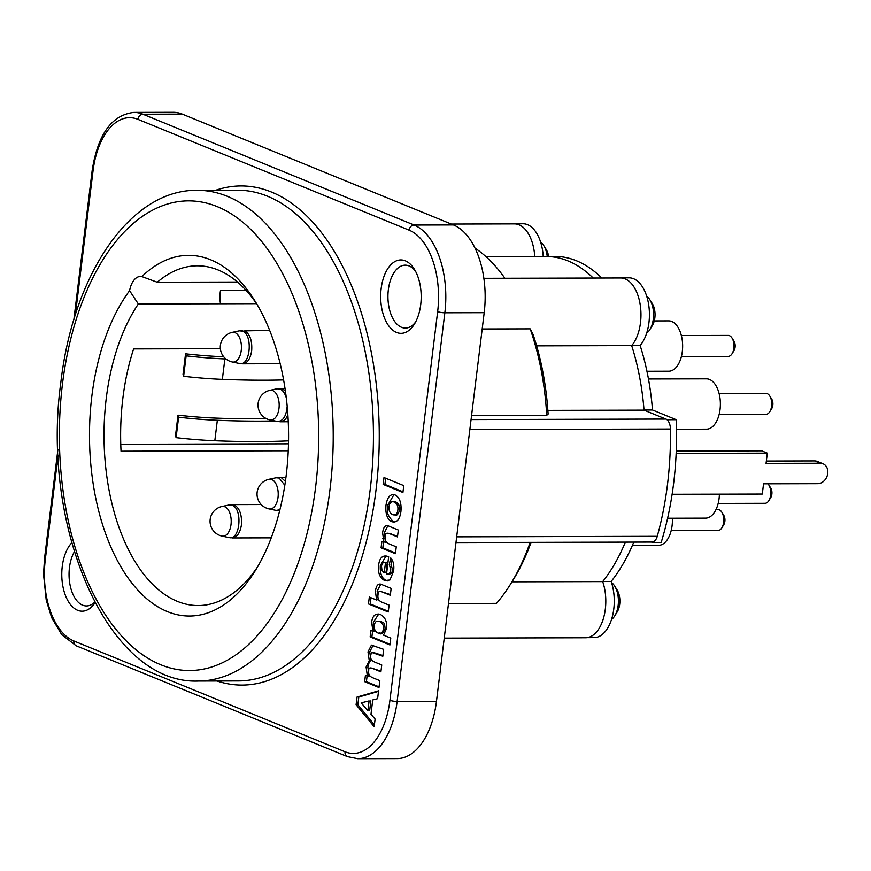 <?xml version="1.0" encoding="UTF-8"?>
<svg xmlns="http://www.w3.org/2000/svg" width="871" height="871" viewBox="0 0 871 871"><rect width="100%" height="100%" fill="white"/><g stroke="black" fill="none" stroke-linecap="round" stroke-linejoin="round"><path stroke-width="1.31" d="M394.215 501.99C391.308 501.13 389.598 502.643 389.065 506.541C388.629 510.471 389.827 513.193 392.669 514.685C395.597 515.556 397.328 514.032 397.851 510.123C398.297 506.203 397.078 503.492 394.215 501.99M379.506 621.458C376.501 620.533 374.791 621.829 374.378 625.356C373.942 629.004 375.118 631.54 377.894 632.956C381.117 633.914 382.935 632.564 383.349 628.906C383.871 625.476 382.598 623.005 379.506 621.458M369.108 700.915L361.171 702.853L367.9 710.703L369.108 700.915M385.505 562.59C383.24 562.045 381.912 563.287 381.52 566.324L381.966 570.396L384.242 572.857L385.505 562.59M403.012 491.799L384.906 484.407L385.668 478.212M397.557 536.22L388.401 533.292M383.61 541.457L385.722 542.306L384.351 532.769L387.802 525.855M395.499 553.009L382.826 547.826L383.534 542.132M388.303 573.902C390.763 574.381 392.179 572.987 392.549 569.732L391.035 564.539L392.092 559.824M389.653 562.895L389.435 564.691M387.878 580.957L386.452 580.543C381.923 578.638 379.876 573.641 380.322 565.54L386.114 555.948M384.394 571.616L385.995 572.846L387.257 562.59L385.352 562.546M372.668 630.582L374.791 631.333C373.67 629.94 373.191 626.913 373.354 622.275L378.743 614.001M390.012 644.29L371.895 636.886L372.592 631.159M379.647 632.945C380.856 635.09 382.674 633.74 385.091 628.895C384.59 620.424 382.717 623.298 381.258 621.458L378.656 621.186M376.25 599.15L378.319 599.999L377.165 591.224L380.725 584.278M388.335 611.311L370.229 603.919L370.992 597.724M390.393 594.588L381.117 591.594M367.148 675.558L369.13 676.136L367.856 667.099C368.771 662.82 369.827 660.697 371.024 660.719L369.718 651.878L373.202 645.095M379.059 686.838L366.397 681.666L367.094 676.016M380.986 671.149L371.547 668.079M382.902 655.547L373.507 652.488M374.388 724.879L357.85 704.737L358.798 697.04L378.515 691.345M368.128 708.918L369.652 710.703L370.85 700.905L369.054 701.351M394.835 522.077L393.354 521.642C384.253 512.605 388.51 509.426 387.715 505.3L393.986 494.597M394.421 514.685C396.392 516.253 398.123 514.739 399.593 510.123C400.431 507.118 399.223 504.407 395.957 501.99L393.594 501.783M415.63 321.965A31.454 17.366 89.9 0 1 405.385 328.073A31.454 17.366 89.9 0 1 388.357 289.695A31.454 17.366 89.9 0 1 405.222 265.165A31.454 17.366 89.9 0 1 415.5 271.219M381.16 288.551A36.702 20.251 -90.1 0 0 390.676 328.225A36.702 20.251 -90.1 0 0 414.411 324.11A36.702 20.251 -90.1 0 0 414.269 269.085A36.702 20.251 -90.1 0 0 381.16 288.551M71.716 542.851A36.702 20.251 -90.1 0 0 62.266 566.411A36.702 20.251 -90.1 0 0 71.498 605.77A36.702 20.251 -90.1 0 0 95.015 602.743M391.612 521.642C387.203 519.268 385.33 513.825 385.973 505.3C387.334 497.036 390.36 493.574 395.064 494.924C399.658 497.45 401.618 502.926 400.943 511.364C399.833 519.639 396.719 523.068 391.612 521.642M374.171 726.73L356.097 704.737L357.045 697.04L378.569 690.823L377.611 698.684L372.734 699.957L370.981 714.253L375.107 719.065L374.171 726.73M370.621 655.057C369.979 658.269 371.394 660.632 374.868 662.145L381.748 664.954L380.91 671.835L373.049 668.623C369.957 667.251 368.509 667.926 368.705 670.637C368.019 673.991 369.402 676.375 372.864 677.801L379.821 680.643L378.983 687.524L364.644 681.666L365.428 675.341L367.388 676.136L366.103 667.099L369.282 660.719L367.976 651.878L371.449 645.106L383.665 649.352L382.826 656.233L371.797 652.466L370.621 655.057M378.036 594.697C377.393 598.323 378.7 600.816 381.923 602.188L389.097 605.127L388.248 611.997L368.477 603.919L369.326 597.038L376.577 599.999L375.423 591.224C376.316 584.757 378.754 582.666 382.739 584.964L391.155 588.393L390.306 595.274L382.739 592.182C379.473 590.701 377.894 591.54 378.036 594.697M383.545 635.144L390.774 638.105L389.936 644.976L370.142 636.897L370.937 630.484L373.038 631.344L371.612 622.275C372.559 615.699 375.466 613.097 380.333 614.469C385.178 617.093 387.257 621.742 386.572 628.416L383.545 635.144M378.569 565.551C379.516 557.473 382.881 554.533 388.662 556.721L386.55 573.913C388.901 574.512 390.317 573.118 390.796 569.743L389.283 564.539L390.763 557.952C393.344 560.88 394.302 565.225 393.627 570.984L389.947 579.999L384.71 580.543C379.865 578.017 377.818 573.009 378.569 565.551M381.868 541.446L383.969 542.306L382.598 532.78C383.512 526.476 385.777 524.353 389.413 526.389L398.319 530.036L397.47 536.906L390.164 533.923C386.713 532.464 385.058 533.281 385.2 536.362C384.405 540.118 385.929 542.72 389.762 544.157L396.261 546.814L395.412 553.695L381.084 547.837L381.868 541.446M403.774 485.615L402.925 492.485L383.153 484.407L384.002 477.537L403.774 485.615M94.71 602.166A31.454 17.366 89.9 0 1 86.49 605.933A31.454 17.366 89.9 0 1 69.462 567.554A31.454 17.366 89.9 0 1 74.329 551.833M288.475 443.818L120.764 444.254M220.341 348.694L133.611 348.923A169.867 93.752 -90.1 0 0 121.047 451.2L288.247 450.775M475.022 248.115A199.219 109.964 89.9 0 1 504.897 278.263M533.03 334.312L530.189 328.868A199.219 109.964 89.9 0 1 546.727 415.304L548.12 414.073A193.983 107.068 -90.1 0 0 533.03 334.312M530.189 328.868L482.196 328.988M471.57 415.5L546.727 415.304M530.178 542.372A199.219 109.964 89.9 0 1 510.504 584.212A199.219 109.964 89.9 0 1 496.481 603.363L448.489 603.483M510.504 584.212L512.954 580.271A193.983 107.068 -90.1 0 0 531.092 542.372M384.492 538.42L382.739 538.43M451.287 224.043L514.532 223.88A36.702 20.251 89.9 0 1 534.761 256.553M485.996 256.684L546.182 256.52A178.25 98.379 89.9 0 1 593.216 278.045M483.862 278.317L620.62 277.969A36.702 20.251 89.9 0 1 640.141 304.36A36.702 20.251 89.9 0 1 631.671 345.602A178.25 98.379 89.9 0 1 644.028 410.132L665.912 419.06L471.069 419.572M455.969 542.568L652.118 542.056A10.485 5.792 -90.1 0 0 657.257 536.318A224.391 123.845 89.9 0 0 670.43 429.022A10.485 5.792 -90.1 0 0 665.912 419.06M625.367 542.132A178.25 98.379 89.9 0 1 602.688 581.599A36.702 20.251 89.9 0 1 603.309 618.824A36.702 20.251 89.9 0 1 585.65 637.757L444.243 638.116M631.671 345.602L536.634 345.852M383.512 542.23L381.857 541.544M400.105 490.613A224.391 123.845 89.9 0 1 400.007 491.298M398.091 503.536A224.391 123.845 89.9 0 1 397.622 506.193M396.055 514.304A224.391 123.845 89.9 0 1 395.902 515.022M391.471 533.738A224.391 123.845 89.9 0 1 391.297 534.391M667.534 420.214A220.058 121.461 89.9 0 0 667.513 419.724L644.028 410.132L547.87 410.372M649.886 329.532L652.335 325.591A14.676 8.1 -90.1 0 0 654.85 317.828A14.676 8.1 -90.1 0 0 652.281 303.587L649.81 299.657A19.924 10.996 89.9 0 1 653.304 318.993A19.924 10.996 89.9 0 1 649.886 329.532A19.924 10.996 89.9 0 1 646.685 333.114M646.685 296.151A19.924 10.996 89.9 0 1 649.81 299.657M614.73 615.917L617.169 611.975A14.676 8.1 -90.1 0 0 619.695 604.224A14.676 8.1 -90.1 0 0 617.114 589.972L614.654 586.041A19.924 10.996 89.9 0 1 618.149 605.389A19.924 10.996 89.9 0 1 614.73 615.917A19.924 10.996 89.9 0 1 611.518 619.51M611.518 582.547A19.924 10.996 89.9 0 1 613.293 584.201A19.924 10.996 89.9 0 1 614.654 586.041M548.632 256.401A14.676 8.1 -90.1 0 0 546.193 249.498L543.733 245.568A19.924 10.996 89.9 0 1 547.238 256.412M540.597 242.062A19.924 10.996 89.9 0 1 543.733 245.568M602.688 581.599L511.985 581.828M256.531 303.663L220.515 303.761A20.969 11.573 89.9 0 1 220.385 303.01L220.515 290.446L246.079 290.381M237.467 282.03L157.281 282.237L141.886 276.586A20.969 11.573 89.9 0 0 140.503 276.434A20.969 11.573 89.9 0 0 129.583 290.685A180.351 99.544 -90.1 0 0 91.684 472.822A180.351 99.544 -90.1 0 0 167.428 611.616A180.351 99.544 -90.1 0 0 255.257 570.723A180.351 99.544 -90.1 0 0 254.561 300.332A180.351 99.544 -90.1 0 0 210.63 259.776A180.351 99.544 -90.1 0 0 141.886 276.586M157.281 282.237A169.867 93.752 89.9 0 1 197.336 265.807A169.867 93.752 89.9 0 1 218.109 269.977A169.867 93.752 89.9 0 1 257.032 304.393M257.707 566.651A169.867 93.752 89.9 0 1 198.207 605.541A169.867 93.752 89.9 0 1 177.423 601.371A169.867 93.752 89.9 0 1 106.567 474.521A169.867 93.752 89.9 0 1 138.326 303.968L220.515 303.761M129.583 290.685L138.326 303.968M345.047 751.782A5.248 4.268 -67.8 0 0 345.885 755.397A5.248 4.268 -67.8 0 0 347.442 756.627L357.774 758.685L397.122 758.587A73.393 40.512 -90.1 0 0 418.679 747.242A73.393 40.512 -90.1 0 0 436.48 701.351L484.2 312.678A73.393 40.512 -90.1 0 0 478.832 257.315A73.393 40.512 -90.1 0 0 453.443 224.925L182.268 114.112A73.393 40.512 -90.1 0 0 173.285 112.315L133.949 112.413C111.858 114.885 97.955 134.134 92.206 170.172A5.248 0.969 -173 0 0 93.045 170.814A68.156 37.616 89.9 0 1 137.923 119.338L409.098 230.151A68.156 37.616 89.9 0 1 437.656 311.633L389.936 700.306A68.156 37.616 89.9 0 1 345.047 751.782L73.872 640.98A68.156 37.616 89.9 0 1 45.314 559.487L58.117 455.217M220.385 303.01A20.969 11.573 89.9 0 1 220.058 293.875A20.969 11.573 89.9 0 1 220.515 290.446M230.946 537.657L232.492 537.94C237.075 537.255 240.058 532.921 241.43 524.941C242.04 514.935 239.721 508.294 234.451 505.006L230.75 504.886M221.985 506.487A15.145 15.145 0 0 0 222.061 536.101A14.916 8.231 -90.1 0 0 231.098 523.798A14.916 8.231 -90.1 0 0 224.772 506.748A14.916 8.231 -90.1 0 0 221.985 506.487L229.084 504.962L232.154 505.245C243.009 508.893 240.069 540.695 229.16 537.57M716.016 509.535L717.954 509.535A10.485 5.792 89.9 0 1 721.787 512.148A10.485 5.792 89.9 0 1 721.83 527.87A10.485 5.792 89.9 0 1 718.009 530.504L671.182 530.624M721.83 527.87L723.79 524.723A6.293 3.473 -90.1 0 0 723.768 515.294L721.787 512.148M632.39 545.409L658.585 545.333A25.161 13.892 -90.1 0 0 672.085 525.714A25.161 13.892 -90.1 0 0 672.368 518.234M767.928 483.808A10.485 5.792 89.9 0 1 768.799 484.951A10.485 5.792 89.9 0 1 768.843 500.673A10.485 5.792 89.9 0 1 765.01 503.307L718.183 503.427M768.843 500.673L770.791 497.526A6.293 3.473 -90.1 0 0 770.77 488.098L768.799 484.951M667.611 518.245L705.597 518.147A25.161 13.892 -90.1 0 0 719.087 498.517A25.161 13.892 -90.1 0 0 719.402 494.162M719.087 393.485L765.914 393.365A10.485 5.792 89.9 0 1 769.757 395.978A10.485 5.792 89.9 0 1 769.79 411.7A10.485 5.792 89.9 0 1 765.968 414.335L719.141 414.454M769.79 411.7L771.75 408.553A6.293 3.473 -90.1 0 0 771.728 399.114L769.757 395.978M676.517 429.24L706.555 429.163A25.161 13.892 -90.1 0 0 720.045 409.544A25.161 13.892 -90.1 0 0 706.425 378.841L648.47 378.983M681.351 335.531L728.178 335.411A10.485 5.792 89.9 0 1 732.021 338.024A10.485 5.792 89.9 0 1 732.054 353.746A10.485 5.792 89.9 0 1 728.232 356.381L681.405 356.5M732.054 353.746L734.013 350.599A6.293 3.473 -90.1 0 0 733.992 341.16L732.021 338.024M646.946 371.264L668.819 371.209A25.161 13.892 -90.1 0 0 682.309 351.59A25.161 13.892 -90.1 0 0 668.688 320.876L654.273 320.92M274.811 420.943A271.883 50.235 -173 0 1 217.336 420.279A104.858 19.369 -173 0 1 178.609 417.198L178.022 415.173A104.858 19.369 7 0 0 216.367 418.124A261.398 48.297 7 0 0 266.417 418.679M183.868 374.356A104.858 19.369 -173 0 1 183.041 374.269L183.629 376.283A104.858 19.369 7 0 0 222.355 379.364A271.883 50.235 7 0 0 283.587 379.941M225.905 358.95A271.883 50.235 -173 0 1 224.87 358.917A104.858 19.369 -173 0 1 186.144 355.825L183.629 376.283M178.609 417.198L176.094 437.656A104.858 19.369 7 0 0 214.821 440.737A271.883 50.235 7 0 0 288.53 440.857M186.144 355.825L185.556 353.811A104.858 19.369 7 0 0 223.684 356.751M185.556 353.811L183.041 374.269M676.157 453.366L767.318 453.138L766.066 463.361L820.275 463.23A10.485 8.525 -67.8 0 1 822.986 463.742A10.485 8.525 -67.8 0 1 827.45 475.076A10.485 8.525 -67.8 0 1 817.771 483.677L763.551 483.819L762.299 494.053L672.129 494.282M822.986 463.742L817.336 461.434A10.485 8.525 112.2 0 0 814.625 460.911L820.275 463.23M676.255 451.047L761.679 450.83L767.318 453.138M652.575 542.023A220.058 121.461 89.9 0 1 652.444 542.459L651.475 542.067M618.748 277.969A36.702 20.251 89.9 0 1 620.348 277.86A36.702 20.251 89.9 0 1 624.975 278.818M542.383 256.531A178.25 98.379 89.9 0 1 545.899 256.412A178.25 98.379 89.9 0 1 567.848 260.843M512.66 223.88A36.702 20.251 89.9 0 1 514.26 223.771A36.702 20.251 89.9 0 1 518.887 224.729M766.349 461.042L814.625 460.911M176.334 435.729A104.858 19.369 -173 0 1 175.507 435.631L176.094 437.656M178.022 415.173L175.507 435.631M587.239 637.637L594.109 637.616A36.702 20.251 -90.1 0 0 611.769 618.682A36.702 20.251 -90.1 0 0 611.159 581.458A178.25 98.379 -90.1 0 0 633.794 542.11M602.786 581.48L611.159 581.458M652.444 542.459L661.187 542.437A220.058 121.461 -90.1 0 0 676.255 419.702L652.499 409.991A178.25 98.379 -90.1 0 0 640.131 345.471A36.702 20.251 -90.1 0 0 648.601 304.219A36.702 20.251 -90.1 0 0 629.091 277.838L620.348 277.86M667.513 419.724L676.255 419.702M644.028 410.012L652.499 409.991M631.769 345.493L640.131 345.471M601.796 278.012A178.25 98.379 -90.1 0 0 554.642 256.39L545.899 256.412M543.232 256.488A36.702 20.251 -90.1 0 0 523.003 223.749L514.26 223.771M75.352 314.899L93.045 170.814M216.966 680.98A249.552 137.738 -90.1 0 0 375.945 490.504A249.552 137.738 -90.1 0 0 215.714 190.27M670.43 429.022L469.85 429.545M657.257 536.318L456.676 536.841M315.574 487.412A234.876 129.637 89.9 0 1 160.895 664.802A234.876 129.637 89.9 0 1 62.472 383.991A234.876 129.637 89.9 0 1 217.151 206.59A234.876 129.637 89.9 0 1 315.574 487.412M198.403 681.035A245.361 135.419 -90.1 0 0 329.967 489.698A245.361 135.419 -90.1 0 0 197.14 190.314C130.138 189.377 73.164 274.692 60.818 382.685C40.665 527.674 108.026 684.769 198.403 681.035L238.621 680.926A245.361 135.419 89.9 0 0 370.186 489.589A245.361 135.419 89.9 0 0 237.369 190.216L197.14 190.314M137.923 119.338A5.248 4.268 -67.8 0 1 139.654 115.723A5.248 4.268 -67.8 0 1 142.92 114.221A73.393 40.512 -90.1 0 0 133.949 112.413M357.774 758.685A73.393 40.512 -90.1 0 0 379.331 747.34A73.393 40.512 -90.1 0 0 397.132 701.449L444.852 312.776A73.393 40.512 -90.1 0 0 439.485 257.424A73.393 40.512 -90.1 0 0 414.095 225.023L142.92 114.221L182.268 114.112M437.656 311.633A5.248 0.969 -173 0 0 440.933 312.449A5.248 0.969 -173 0 0 444.852 312.776L484.2 312.678M453.443 224.925L414.095 225.023A5.248 4.268 112.2 0 0 410.818 226.525A5.248 4.268 112.2 0 0 409.098 230.151M45.314 559.487A5.248 0.969 -173 0 1 44.486 558.834L57.9 449.621M436.48 701.351L397.132 701.449A5.248 0.969 -173 0 1 393.213 701.122A5.248 0.969 -173 0 1 389.936 700.306M73.872 640.98A5.248 4.268 112.2 0 0 74.71 644.584A5.248 4.268 112.2 0 0 76.267 645.814L347.442 756.627M285.394 481.402L281.464 477.798L279.428 477.406L285.949 477.384M279.482 477.406L276.118 477.776L279.156 478.037L284.828 485.256M279.918 509.775L276.194 510.395L279.558 510.744M268.987 479.29A15.145 15.145 0 0 0 269.063 508.914A14.916 8.231 -90.1 0 0 278.11 496.601A14.916 8.231 -90.1 0 0 271.774 479.551A14.916 8.231 -90.1 0 0 268.987 479.29L276.085 477.765M285.394 391.123L282.422 388.825L280.386 388.433M280.462 421.782L280.538 421.782C283.565 421.608 286.004 419.321 287.865 414.934M280.44 388.433L277.087 388.793L280.114 389.065C282.879 390.339 284.937 393.267 286.287 397.851M287.18 406.311C286.2 416.48 282.868 421.52 277.185 421.433L277.13 421.422M269.945 390.317A15.145 15.145 0 0 0 270.021 419.931A14.916 8.231 -90.1 0 0 279.068 407.628A14.916 8.231 -90.1 0 0 272.732 390.578A14.916 8.231 -90.1 0 0 269.945 390.317L277.043 388.782M242.726 363.817L242.802 363.817C247.408 363.207 250.369 358.874 251.665 350.828C252.34 340.724 250.01 334.072 244.686 330.871L269.651 330.403M242.704 330.479L239.34 330.838L242.378 331.111C253.287 334.508 250.369 366.745 239.449 363.479L232.285 361.977A14.916 8.231 -90.1 0 0 241.332 349.674A14.916 8.231 -90.1 0 0 234.996 332.624A14.916 8.231 -90.1 0 0 232.209 332.363L239.307 330.828M224.87 358.917L222.355 379.364M217.336 420.279L214.821 440.737M73.839 319.799L92.206 170.172M44.486 558.834L43.55 574.348L46.217 600.032L51.694 617.735L61.743 634.698L76.267 645.814M261.202 504.527L232.415 504.603M271.24 537.843L232.503 537.94M222.061 536.101L229.16 537.603M269.063 508.914L276.172 510.406M280.538 421.782L277.185 421.433M270.021 419.931L277.13 421.433M285.002 388.412L280.375 388.422M288.247 421.749L280.8 421.771M242.802 363.817L239.449 363.479M280.168 363.719L243.074 363.817M232.209 332.363A15.145 15.145 0 0 0 232.285 361.977"/></g></svg>
